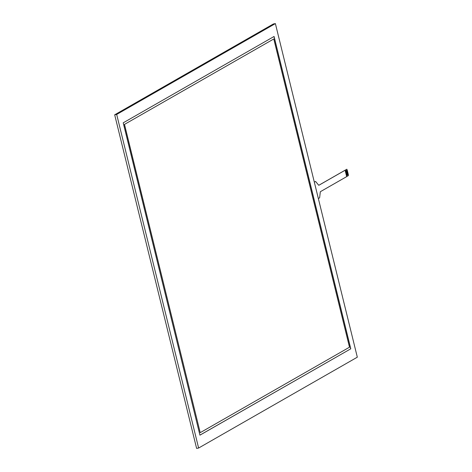 <?xml version="1.0" encoding="UTF-8"?>
<svg xmlns="http://www.w3.org/2000/svg" width="472" height="472" viewBox="0 0 472 472"><rect width="100%" height="100%" fill="white"/><g stroke="black" fill="none" stroke-linecap="round" stroke-linejoin="round"><path stroke-width="0.71" d="M315.438 181.519A1.062 0.437 79.6 0 0 315.39 181.525A1.062 0.437 79.6 0 0 315.331 181.543L315.426 181.525A1.062 0.437 -100.4 0 1 315.485 181.508A1.062 0.437 -100.4 0 1 315.78 181.667L318.571 185.095A1.062 0.437 79.6 0 0 318.865 185.26A1.062 0.437 79.6 0 0 318.924 185.236L345.109 170.25L346.678 176.634L320.494 191.626A1.062 0.437 79.6 0 0 320.287 192.08L319.662 197.473A1.062 0.437 -100.4 0 1 319.456 197.933L318.358 198.559M315.426 181.525L314.328 182.157M345.109 170.25L346.814 169.236L347.221 170.056L345.327 171.135L347.209 170.056L347.398 170.77L347.534 171.33L345.64 172.416M318.83 185.254L346.784 169.247M314.322 182.121L315.331 181.543M346.442 175.684L348.336 174.599L348.354 175.637L346.666 176.599M345.817 173.13L347.711 172.044L347.534 171.33M347.699 172.05L347.846 172.61L345.952 173.69L347.84 172.61L348.023 173.324L346.129 174.41M348.012 173.33L348.159 173.885L346.265 174.97L348.153 173.885L348.336 174.599M345.504 171.849L347.398 170.77M345.64 172.41L347.522 171.33M273.784 38.969L124.413 124.437L200.216 432.659L349.492 347.209L273.784 38.969L124.413 124.437M124.508 124.419L200.216 432.659M350.79 348.802L199.927 435.16L123.21 122.832L274.073 36.474L350.79 348.802L199.922 435.125M273.984 36.527L350.69 348.82M198.618 448.034L357.322 357.186L275.382 23.6L116.678 114.448L198.618 448.034L196.617 448.4L114.678 114.814L273.382 23.966L275.382 23.6M116.678 114.448L114.678 114.814"/></g></svg>
